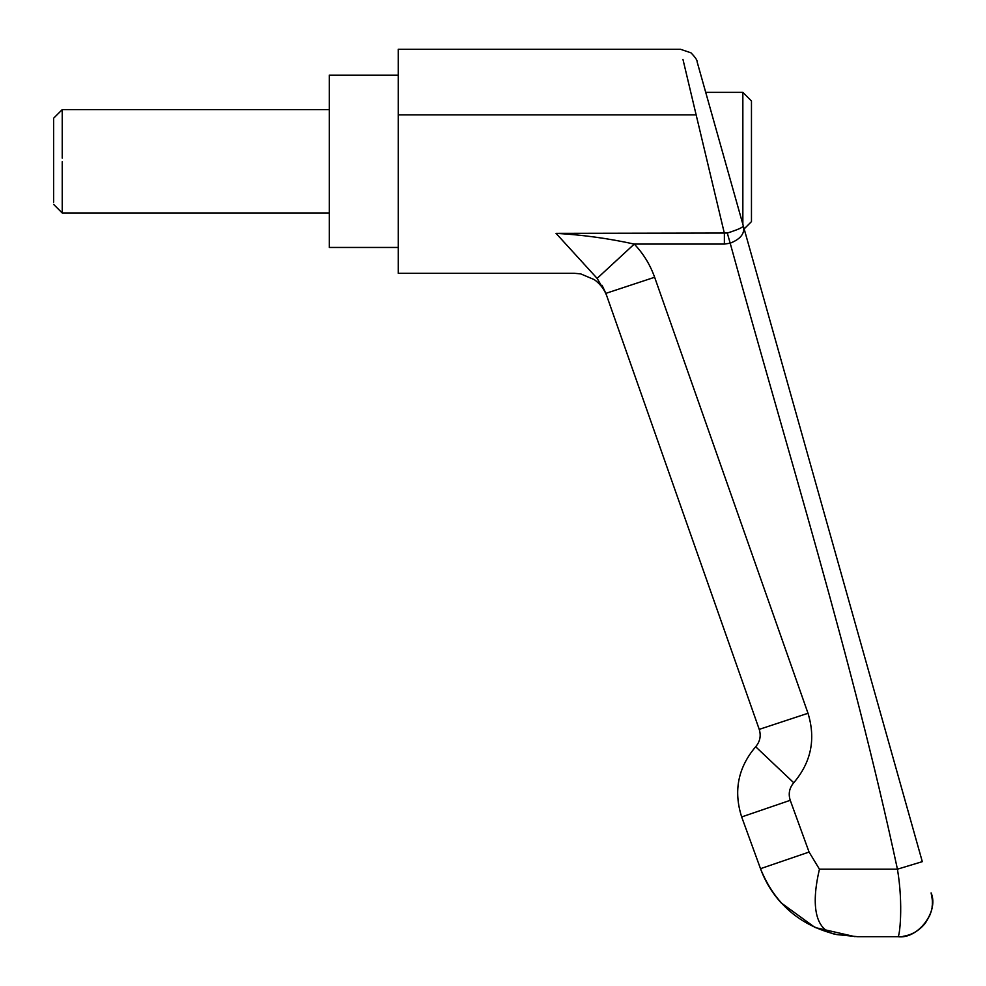 <?xml version="1.0" encoding="UTF-8"?>
<svg xmlns="http://www.w3.org/2000/svg" width="986" height="986" viewBox="0 0 986 986"><rect width="100%" height="100%" fill="white"/><g stroke="black" fill="none" stroke-linecap="round" stroke-linejoin="round"><path stroke-width="1.48" d="M53.614 202.167L53.614 118.221L62.229 109.606L62.229 158.142M62.229 161.753L62.229 213.001L53.614 204.385M398.233 75.146L329.312 75.146L329.312 247.461L398.233 247.461M742.852 224.278L742.852 92.376L751.468 100.991L751.468 221.616L744.159 228.925M556.03 233.349C582.406 234.841 608.485 238.415 634.269 244.084L597.122 278.385L556.03 233.349C580.298 286.113 580.298 286.113 556.03 233.349L727.298 233.041C738.169 229.59 743.493 227.174 743.271 225.769C745.219 233.14 740.856 238.957 730.182 243.197L724.377 244.084L724.377 233.349L696.141 114.857L398.233 114.857L398.233 49.3L680.537 49.3L690.952 52.813C695.303 57.299 697.361 60.319 697.127 61.859L746.957 238.846M398.233 114.857L398.233 273.307L574.407 273.307L580.705 273.886L594.336 279.654C600.363 284.067 604.566 289.637 606.92 296.342M696.141 114.857L682.953 59.382M602.089 285.336L605.872 293.36L597.122 278.385M808.002 713.272C815.94 739.044 811.195 762.203 793.742 782.761L755.67 746.747C738.046 767.552 733.374 790.957 741.669 816.938C733.374 790.957 738.046 767.552 755.67 746.747C760.033 741.608 761.217 735.815 759.232 729.369L605.872 293.36L654.63 277.263L808.002 713.272L759.232 729.369M793.742 782.761C789.342 787.962 788.171 793.816 790.242 800.312L809.075 852.052L819.44 869.184C811.872 901.081 812.797 931.191 836.892 934.592C800.09 925.768 774.626 903.792 760.502 868.678C765.185 881.447 772.087 892.872 781.232 902.942L815.077 927.53L855.022 936.663M790.242 800.312L741.669 816.938L760.502 868.678L809.075 852.052L760.502 868.678M730.971 231.932L727.372 233.029M836.892 934.592L857.647 936.7L897.926 936.7C899.515 937.723 903.546 905.234 897.433 869.184C852.04 657.613 787.37 451.452 730.182 243.197L727.298 233.041M931.376 893.92L931.104 892.897C939.14 911.458 917.966 939.412 897.926 936.7L898.073 936.478M743.271 225.769L922.304 861.653L897.433 869.184L819.44 869.184M724.377 244.084L634.269 244.084C643.365 253.661 650.156 264.716 654.63 277.263M857.647 936.7L897.926 936.7M62.229 109.606L329.312 109.606M62.229 213.001L329.312 213.001M705.717 92.376L742.852 92.376M929.293 916.524L930.55 913.356M931.585 909.684L931.869 908.205M932.066 906.96L932.189 906.035M932.226 905.666L932.288 904.865M932.362 903.755L932.386 902.597M932.386 901.907L932.374 901.266M932.263 899.22L931.869 896.225M903.065 936.318C911.902 934.987 919.334 930.574 925.361 923.106C930.008 915.686 932.288 909.955 932.201 905.9C932.793 903.62 932.436 899.306 931.117 892.959"/></g></svg>
